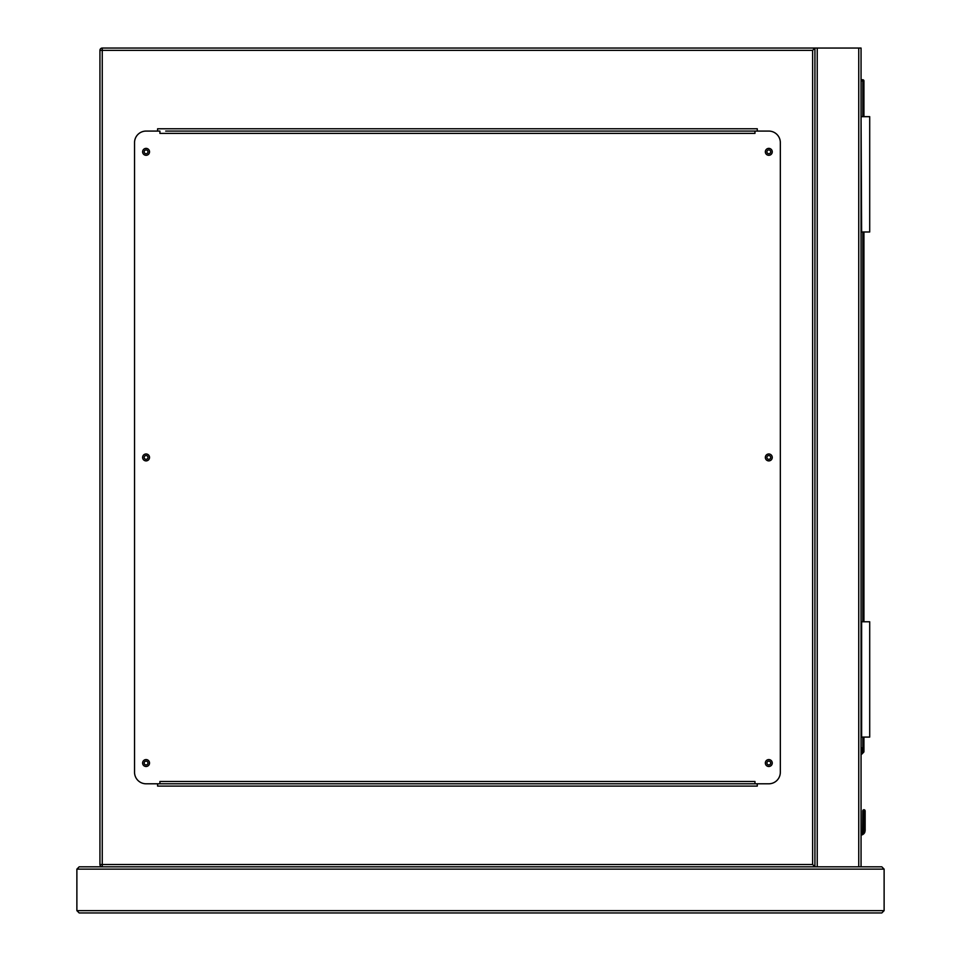 <?xml version="1.0" encoding="UTF-8"?>
<svg xmlns="http://www.w3.org/2000/svg" width="961" height="961" viewBox="0 0 961 961"><rect width="100%" height="100%" fill="white"/><g stroke="black" fill="none" stroke-linecap="round" stroke-linejoin="round"><path stroke-width="1.44" d="M79.186 866.822L76.88 869.128L79.186 866.822L814.928 866.822L814.928 48.05L861.056 48.05L861.056 866.822L102.25 866.822A2.306 2.306 0 0 1 99.944 864.516L99.944 50.356A2.306 2.306 0 0 1 102.25 48.05L814.928 48.05L814.928 866.822L812.622 864.516L812.622 50.356L102.25 50.356L102.25 864.516L812.622 864.516M770.698 763.034A1.898 1.898 0 0 0 768.8 761.136A1.898 1.898 0 0 0 766.902 763.034A1.898 1.898 0 0 0 768.8 764.932A1.898 1.898 0 0 0 770.698 763.034M770.698 457.436A1.898 1.898 0 0 0 768.8 455.538A1.898 1.898 0 0 0 766.902 457.436A1.898 1.898 0 0 0 768.8 459.334A1.898 1.898 0 0 0 770.698 457.436M770.698 151.838A1.898 1.898 0 0 0 768.8 149.94A1.898 1.898 0 0 0 766.902 151.838A1.898 1.898 0 0 0 768.8 153.736A1.898 1.898 0 0 0 770.698 151.838M147.97 151.838A1.898 1.898 0 0 0 146.072 149.94A1.898 1.898 0 0 0 144.174 151.838A1.898 1.898 0 0 0 146.072 153.736A1.898 1.898 0 0 0 147.97 151.838M147.97 457.436A1.898 1.898 0 0 0 146.072 455.538A1.898 1.898 0 0 0 144.174 457.436A1.898 1.898 0 0 0 146.072 459.334A1.898 1.898 0 0 0 147.97 457.436M147.97 763.034A1.898 1.898 0 0 0 146.072 761.136A1.898 1.898 0 0 0 144.174 763.034A1.898 1.898 0 0 0 146.072 764.932A1.898 1.898 0 0 0 147.97 763.034M757.268 131.08L757.268 128.774L157.604 128.774L157.604 131.08M157.604 783.792L157.604 786.098L757.268 786.098L757.268 783.792M814.928 48.05L812.622 50.356M99.944 50.356L102.25 50.356L102.25 48.05M99.944 864.516L102.25 864.516L102.25 866.822M149.532 763.034A3.46 3.46 0 0 0 146.072 759.574A3.46 3.46 0 0 0 142.612 763.034A3.46 3.46 0 0 0 146.072 766.494A3.46 3.46 0 0 0 149.532 763.034M149.532 457.436A3.46 3.46 0 0 0 146.072 453.976A3.46 3.46 0 0 0 142.612 457.436A3.46 3.46 0 0 0 146.072 460.896A3.46 3.46 0 0 0 149.532 457.436M149.532 151.838A3.46 3.46 0 0 0 146.072 148.378A3.46 3.46 0 0 0 142.612 151.838A3.46 3.46 0 0 0 146.072 155.298A3.46 3.46 0 0 0 149.532 151.838M772.26 151.838A3.46 3.46 0 0 0 768.8 148.378A3.46 3.46 0 0 0 765.34 151.838A3.46 3.46 0 0 0 768.8 155.298A3.46 3.46 0 0 0 772.26 151.838M772.26 457.436A3.46 3.46 0 0 0 768.8 453.976A3.46 3.46 0 0 0 765.34 457.436A3.46 3.46 0 0 0 768.8 460.896A3.46 3.46 0 0 0 772.26 457.436M772.26 763.034A3.46 3.46 0 0 0 768.8 759.574A3.46 3.46 0 0 0 765.34 763.034A3.46 3.46 0 0 0 768.8 766.494A3.46 3.46 0 0 0 772.26 763.034M749.196 131.08L754.962 131.08L754.962 133.387L159.91 133.387L159.91 131.08L146.072 131.08A11.532 11.532 0 0 0 134.54 142.612L134.54 772.26A11.532 11.532 0 0 0 146.072 783.792L159.91 783.792L159.91 781.485L754.962 781.485L754.962 783.792L768.8 783.792A11.532 11.532 0 0 0 780.332 772.26L780.332 142.612A11.532 11.532 0 0 0 768.8 131.08L165.676 131.08M754.962 783.792L159.91 783.792M861.056 747.742L861.981 747.886L861.056 754.097M864.792 810.039L863.939 809.679L865.152 810.892L863.939 809.679L865.152 810.892L863.939 809.679L862.726 810.892L865.152 810.892L863.939 809.679L862.726 810.892L863.939 809.679L862.726 810.892L862.546 831.361A2.186 2.186 0 0 1 861.056 832.622A2.186 2.186 0 0 0 862.546 831.361L862.726 824.478L862.546 831.361A2.186 2.186 0 0 1 861.056 832.622A2.186 2.186 0 0 0 862.546 831.361L862.726 824.478A1.153 0.817 180 0 1 863.879 823.661L863.999 810.075A1.153 0.817 -0 0 1 865.152 810.892L863.939 809.679L862.726 810.892L863.939 809.679L863.086 810.039M865.152 830.496L865.152 824.478L865.152 830.496L865.152 824.478L865.152 830.496L864.804 832.25L865.152 830.496L864.804 832.25L865.152 830.496L863.999 830.352L863.735 831.818L863.999 823.661A1.153 0.817 0 0 1 865.152 824.478L865.152 810.892M861.056 79.763L862.786 79.763A1.153 1.153 0 0 1 863.939 80.916L863.939 116.665M863.939 231.985L863.939 621.767M863.939 737.087L863.939 751.49A1.153 1.153 0 0 1 863.603 752.307L861.056 754.841M863.999 810.075L863.879 830.352L863.615 831.818L862.546 831.361A2.186 2.186 0 0 1 861.056 832.622A2.186 2.186 0 0 0 862.546 831.361A2.186 2.186 0 0 1 861.056 832.622A2.186 2.186 0 0 0 862.546 831.361A2.186 2.186 0 0 1 861.056 832.622A2.186 2.186 0 0 0 862.546 831.361A2.186 2.186 0 0 1 861.056 832.622A2.186 2.186 0 0 0 862.546 831.361M864.804 832.25A4.613 4.613 0 0 1 861.056 835.085A4.613 4.613 0 0 0 864.804 832.25L863.735 831.818A3.46 3.46 0 0 1 861.056 833.92M863.879 810.075A1.153 0.817 180 0 0 862.726 810.892M863.879 830.352L862.726 830.496M863.603 752.307L862.786 751.49L862.786 737.087M861.633 737.087L861.633 621.767L869.705 621.767L869.705 737.087L861.056 737.087M861.633 116.665L869.705 116.665L869.705 231.985L861.633 231.985L861.056 116.665M861.056 866.822L881.814 866.822L884.12 869.128L884.12 910.644L881.814 912.95L79.186 912.95L76.88 910.644L79.186 912.95M881.814 866.822L884.12 869.128L76.88 869.128L76.88 910.644L884.12 910.644L881.814 912.95M858.75 48.05L858.75 866.822M817.234 48.05L817.234 866.822M861.056 833.8A3.339 3.339 0 0 0 863.615 831.818L863.735 831.818M861.212 753.064L863.939 751.49M862.786 621.767L862.786 231.985M862.786 116.665L862.786 80.916L861.056 80.916M862.786 79.763L862.786 80.916L863.939 80.916"/></g></svg>
